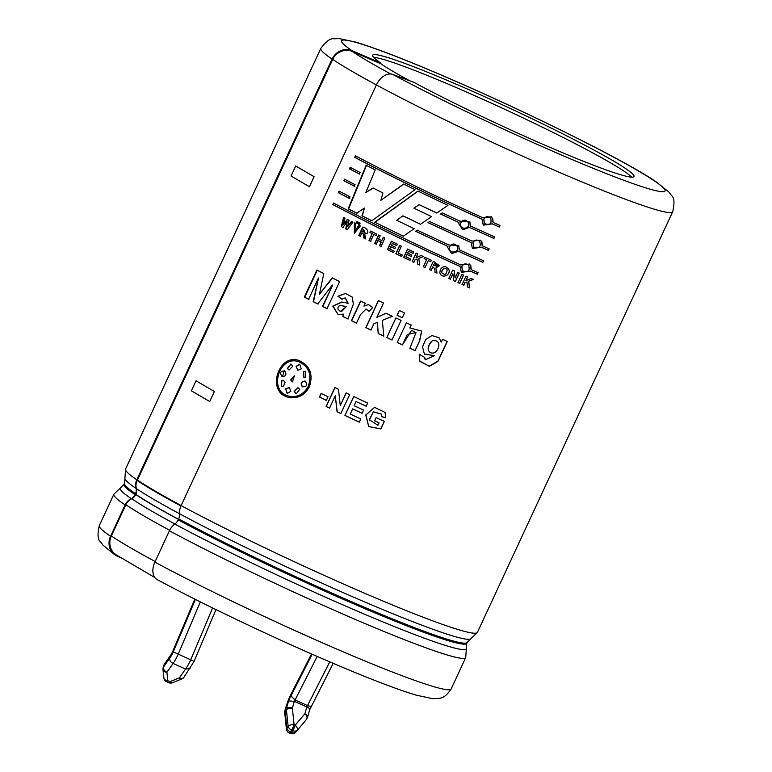 <?xml version="1.0" encoding="UTF-8"?>
<svg xmlns="http://www.w3.org/2000/svg" width="772" height="772" viewBox="0 0 772 772"><rect width="100%" height="100%" fill="white"/><g stroke="black" fill="none" stroke-linecap="round" stroke-linejoin="round"><path stroke-width="1.16" d="M119.969 557.345L117.296 556.197A15.672 14.446 -55.9 0 1 115.096 554.991A15.672 14.446 -55.9 0 1 110.579 536.279L125.122 504.936A12.41 11.445 -55.9 0 1 131.221 498.635A7.759 7.151 -55.9 0 0 135.023 494.698A188.908 12.661 -155.1 0 1 124.06 484.276L120.76 487.557A190.858 12.796 24.9 0 0 131.221 498.635M181.497 505.747A193.347 12.96 -155.1 0 1 137.329 479.981L137.136 480.425A11.792 10.876 124.1 0 0 136.364 488.579A8.376 7.73 -55.9 0 1 135.814 494.36L135.756 494.485A8.376 7.73 -55.9 0 1 131.645 498.741A11.792 10.876 124.1 0 0 125.855 504.724L111.361 535.951A15.672 14.446 124.1 0 0 115.877 554.663L154.854 577.553M135.997 488.338A190.858 12.796 -155.1 0 1 124.91 478.63L124.524 483.272A188.908 12.661 24.9 0 0 135.496 493.694A7.759 7.151 -55.9 0 0 135.997 488.338A12.41 11.445 -55.9 0 1 136.808 479.759L332.057 59.087A15.672 14.446 -55.9 0 1 351.964 50.653L381.001 63.159L380.741 63.729A144.084 9.66 24.9 0 0 409.691 80.78M135.496 493.694L135.023 494.698M137.339 479.991L136.808 479.759A193.965 12.999 24.9 0 1 125.546 469.058L320.814 48.395A193.965 12.999 -155.1 0 0 332.066 59.087L332.713 59.367L137.445 480.03A193.193 12.95 -155.1 0 0 181.594 505.785M154.873 562.132A193.965 12.999 -155.1 0 0 342.71 651.626A193.965 12.999 -155.1 0 0 451.186 688.913C443.794 699.866 440.04 698.081 432.793 698.708L416.031 695.118C393.402 688.248 359.327 674.863 313.808 654.955C259.768 631.322 198.163 601.678 157.179 579.579A15.672 10.335 -61.7 0 1 154.873 562.132L169.425 530.779A12.41 8.183 -61.7 0 1 174.81 524.063A190.858 12.796 24.9 0 0 364.355 614.136A190.858 12.796 24.9 0 0 466.385 647.988L465.738 657.561A193.965 12.999 24.9 0 1 357.262 620.273A193.965 12.999 24.9 0 1 169.425 530.779M179.587 513.766A12.41 8.183 -61.7 0 1 181.111 505.602A193.965 12.999 24.9 0 0 368.948 595.096A193.965 12.999 24.9 0 0 477.424 632.384L470.524 639.062A190.858 12.796 -155.1 0 1 359.636 599.776A190.858 12.796 -155.1 0 1 179.587 513.766A7.759 5.114 -61.7 0 1 178.641 518.871L178.178 519.865A7.759 5.114 -61.7 0 1 174.81 524.063M477.424 632.384L672.682 211.731A193.965 12.999 -155.1 0 1 564.207 174.443A193.965 12.999 -155.1 0 1 376.379 84.949L181.111 505.602M376.379 84.949A15.672 10.335 -61.7 0 1 392.687 74.411L413.917 82.363A144.084 9.66 -155.1 0 0 543.092 144.374A144.084 9.66 -155.1 0 0 631.486 177.155A144.084 9.66 -155.1 0 0 634.024 176.547A144.084 9.66 -155.1 0 0 507.397 107.115A144.084 9.66 -155.1 0 0 372.644 55.208A144.084 9.66 -155.1 0 0 381.001 63.159M332.346 285.061L317.736 303.965L313.171 301.64L318.489 278.007L308.578 299.285L304.332 297.095L316.887 270.036L323.786 273.587L319.463 294.219L332.211 277.872L339.612 281.597L327.048 308.655L322.484 306.359L332.674 285.157L322.802 306.455L327.357 308.742M318.489 278.007L313.528 301.755L318.083 304.072M304.332 297.095L308.954 299.42M332.549 277.978L319.463 294.219M332.597 59.319A193.328 12.96 24.9 0 0 376.398 84.891M374.69 222.191L417.932 191.08L447.924 205.371L436.778 213.053L419.128 204.638L413.898 208.179L431.548 216.614L420.499 224.295L402.916 215.832L396.663 220.242L414.168 228.695L403.322 236.203L374.69 222.191L403.495 236.222M482.905 262.326L458.433 251.276L451.668 253.602L447.779 247.648L447.972 246.461L415.577 231.243L417.189 230.133L448.686 244.927L458.867 245.824L459.147 249.742L483.619 260.791L482.905 262.326L483.484 260.675M469.501 227.431L462.727 229.757L458.848 223.803L459.041 222.625L440.551 213.998L442.163 212.889L459.755 221.091L469.936 221.979L470.206 225.897L494.688 236.946L493.974 238.48L469.501 227.431L493.839 238.365L494.553 236.83M349.378 198.423L338.348 192.662L339.062 191.128L350.025 196.86L349.378 198.423M359.424 174.057L349.417 168.827L350.131 167.292L360.07 172.484L359.424 174.057M351.463 320.708L360.572 301.07L365.214 303.328L363.921 306.117L368.447 304.573L372.683 307.584L369.016 311.328L366.082 309.051L360.466 314.6L356.471 323.14L351.463 320.708L356.654 323.169M401.093 320.38L391.973 340.018L386.772 337.586L395.891 317.948L401.093 320.38M397.262 342.478L406.381 322.841L411.215 325.089L409.874 327.965L421.666 331.072L419.678 340.809L415.085 350.681L409.864 348.297L415.983 332.655L411.572 330.329L402.482 344.901L397.262 342.478L402.482 344.843L407.355 334.411L415.983 332.655M465.979 280.622L471.084 278.441L473.332 279.445L468.7 281.288L469.598 287.898L467.436 286.933L466.983 281.973L464.985 282.774L463.808 285.302L462.129 284.55L466.018 276.164L467.697 276.916L465.979 280.622L467.591 276.81M454.303 270.866L455.133 278.017L457.738 272.42L459.301 273.134L455.412 281.519L453.714 280.747L452.884 273.742L450.346 279.213L448.764 278.499L452.662 270.113L454.303 270.866M440.358 269.621C442.945 265.819 445.753 265.693 448.764 269.254C451.495 275.43 441.005 279.29 439.837 272.564L440.358 269.621M418.791 258.35L419.707 265.047L417.527 264.014L417.054 259.006L415.056 259.759L413.879 262.297L412.19 261.496L416.079 253.12L417.768 253.911L416.05 257.616L421.174 255.522L423.442 256.584L418.791 258.35M401.353 246.191L398.149 253.071L402.26 255.04L401.604 256.458L395.843 253.698L399.693 245.39L401.353 246.191M378.627 239.098L381.754 240.632L383.288 237.332L384.89 238.114L381.001 246.5L379.39 245.708L381.098 242.051L377.971 240.517L376.273 244.184L374.681 243.402L378.57 235.016L380.162 235.798L378.627 239.098M362.676 227.113C366.642 227.19 370.907 233.897 364.702 233.897L365.61 238.905L363.757 237.988L363.187 233.752L361.933 232.758L360.312 236.261L358.787 235.499L362.676 227.113M357.938 222.075L357.301 223.455L356.085 222.838L356.732 221.458L357.938 222.075M352.91 222.172L347.275 229.67L345.682 228.859L347.188 221.873L342.874 227.422L341.301 226.611L343.54 217.386L345.007 218.129L343.376 224.43L347.342 219.335L349.079 220.223L347.612 226.717L351.434 221.429L352.91 222.172M335.28 395.766L329.548 408.127L326.064 406.468L334.855 387.534L338.493 389.281L340.259 405.561L346.126 392.919L349.648 394.588L340.857 413.522L337.055 411.717L335.28 395.766L337.171 411.717L340.963 413.512M381.609 416.697L381.252 414.082L373.31 411.823L369.248 419.707L377.913 425.247L379.033 422.853L374.613 420.827L376.099 417.623L384.34 421.396L380.828 428.942L368.698 426.598L365.783 415.066L374.555 407.355L385.064 412.441L385.72 417.72L381.609 416.697M309.408 386.762C304.448 395.64 297.355 399.124 288.13 397.233C266.224 392.137 278.325 353.026 298.957 360.485C309.939 365.494 313.422 374.256 309.408 386.762M362.078 413.31L352.621 408.88L350.227 414.033L360.765 418.964L359.279 422.159L344.93 415.442L353.721 396.518L367.713 403.071L366.227 406.265L356.037 401.508L354.107 405.676L363.564 410.106L362.078 413.31M321.094 393.402L328.023 396.75L326.334 400.388L319.405 397.04L321.094 393.402M360.321 225.926L354.271 233.347L354.435 222.954L355.911 223.697L354.502 231.706L358.816 225.163L360.321 225.926M358.903 222.568L360.128 223.176L359.491 224.555L358.266 223.938L358.903 222.568M372.229 233.626L369.942 232.488L370.608 231.069L376.765 234.128L376.109 235.547L373.802 234.398L370.57 241.366L368.997 240.594L372.229 233.626L369.267 240.661L370.83 241.433M397.3 244.145L396.644 245.564L392.282 243.45L391.423 245.293L395.486 247.262L394.83 248.68L390.767 246.712L389.706 248.999L394.222 251.18L393.566 252.598L387.419 249.626L391.308 241.24L397.3 244.145M407.674 253.11L411.823 255.078L411.167 256.497L407.018 254.528L405.956 256.806L410.569 259.006L409.913 260.415L403.631 257.433L407.519 249.047L413.647 251.962L412.991 253.38L408.533 251.257L407.674 253.11M423.355 266.755L426.588 259.788L424.108 258.63L424.764 257.211L431.423 260.318L430.766 261.737L428.277 260.579L425.044 267.546L423.355 266.755L425.092 267.508M434.974 272.159C435.07 269.476 434.337 267.72 432.783 266.89L431.152 270.393L429.464 269.602L433.353 261.216L439.384 265.732L435.823 268.058L437 273.095L434.974 272.159L437 273.037M457.999 282.687L461.888 274.301L463.576 275.064L459.687 283.449L457.999 282.687M434.52 355.68L424.417 354.145L422.525 346.898L425.652 339.535L431.953 335.54L439.075 337.779L441.266 342.073L442.539 339.342L447.297 341.465L437.956 361.392L429.367 366.304L419.823 361.354L419.225 354.213L424.822 357.504L425.169 359.839L434.52 355.68L424.291 354.001M399.336 310.527L404.538 312.959L402.299 317.784L397.088 315.352L399.336 310.527M373.841 323.815L370.927 330.088L365.812 327.637L378.377 300.578L383.491 303.029L376.832 317.369L385.971 313.268L392.369 316.288L382.362 320.351L383.752 336.167L378.203 333.543L377.373 322.378L373.841 323.815M343.289 314.117L338.068 314.58L332.8 306.059L341.842 302.006L347.94 303.242L345.18 297.915L341.813 299.198L337.866 296.216L345.509 293.447L352.148 297.008L353.383 304.072L347.882 318.961L342.951 316.549L343.289 314.117L343.193 316.607L348.104 319.01M354.396 186.235L343.887 180.745L344.601 179.21L355.043 184.672L354.396 186.235M492.382 223.928L483.175 224.633L481.998 219.238C434.549 197.651 392.137 177.029 354.734 157.363L355.448 155.828C392.842 175.485 435.254 196.117 482.703 217.704L491.716 216.787L493.086 222.394L500.005 225.492L499.291 227.026L492.266 223.822L499.156 226.9L499.87 225.376M471.856 241.086L480.859 240.169L482.239 245.776L489.149 248.873L488.435 250.408L481.525 247.31L472.319 248.015L471.142 242.62L428.026 222.616L429.628 221.496L471.856 241.086M460.073 266.465C412.634 244.878 370.213 224.247 332.819 204.59L333.533 203.055C370.917 222.712 413.338 243.334 460.787 264.931L469.801 264.014L471.171 269.621L478.08 272.709L477.366 274.243L470.457 271.155L461.251 271.85L460.006 266.379C412.769 244.869 370.521 224.334 333.263 204.744L333.977 203.21M415.037 189.671L371.815 220.763L361.943 215.813L364.423 208.025L356.789 213.197L348.201 208.797L366.14 165.218L375.221 169.879L365.86 192.46L373.011 187.982L382.941 192.981L380.857 200.315L403.592 184.074L415.037 189.671M212.618 607.95L190.8 659.568A13.906 2.75 114.1 0 1 185.55 669.034L173.053 663.447C170.564 662.115 169.444 660.378 169.686 658.246A9.254 1.833 -65.9 0 0 173.246 651.848L194.004 661.324M317.195 656.441L295.068 699.982L307.565 705.579C310.151 706.505 311.56 706.39 311.791 705.232M312.139 654.231L290.976 695.9L295.068 699.982L294.325 701.343L306.822 706.94C309.282 708.098 310.141 709.207 309.398 710.25M311.598 653.99L289.519 697.241L285.177 710.298A4.651 2.683 -164.1 0 0 284.858 710.887A4.651 4.651 0 0 0 284.704 712.653A4.651 2.219 174.1 0 1 285.177 711.514A4.651 3.165 -145.1 0 1 285.177 710.298L286.412 708.532A4.651 2.683 15.9 0 1 292.376 708.194L294.325 701.343L288.583 700.928L286.412 708.532A4.651 3.165 -145.1 0 0 286.412 709.738A4.651 2.219 -5.9 0 1 292.376 708.194L294.093 724.686L295.193 725.178L304.872 713.791L306.822 706.94L329.769 661.874M307.237 717.854A4.651 2.683 -164.1 0 0 307.546 717.265L309.668 709.806L333.186 663.341M200.334 601.87L178.303 653.971A13.906 2.75 -65.9 0 1 173.053 663.447L166.906 672.258L167.814 680.701L169.946 681.657L179.403 677.845L185.55 669.034L190.134 668.398M169.686 658.246L163.452 667.172A4.651 2.683 -164.1 0 0 163.143 667.761A4.651 4.651 0 0 0 162.988 669.536A4.651 3.204 173.9 0 0 166.906 672.258A4.651 3.165 -145.1 0 1 163.452 667.172L164.118 664.856A4.651 2.683 -164.1 0 0 163.799 665.445A4.651 4.651 0 0 1 164.465 664.055L171.567 653.865M171.616 653.816L171.355 654.482A6.63 1.312 -65.9 0 0 173.661 649.377L171.538 653.932M380.741 63.729L352.235 51.434A15.672 14.446 124.1 0 0 332.616 59.328M461.907 266.369L462.563 270.798C468.199 272.825 470.216 270.953 468.585 265.172C465.989 263.281 463.769 263.677 461.907 266.369L461.839 266.272C463.605 263.667 465.767 263.223 468.334 264.931M449.815 246.384L449.449 248.237C449.449 254.509 459.842 252.357 457.371 246.635C454.998 243.267 452.479 243.19 449.815 246.384L449.806 246.326C452.469 243.132 454.988 243.219 457.342 246.567L457.362 246.596M472.975 242.524L473.632 246.963C479.267 248.98 481.274 247.108 479.653 241.337C477.057 239.445 474.828 239.841 472.975 242.524L472.898 242.437C474.664 239.831 476.835 239.378 479.402 241.086M460.874 222.539L460.517 224.391C460.517 230.664 470.91 228.512 468.44 222.799C466.066 219.431 463.547 219.345 460.874 222.539L460.874 222.481C463.538 219.296 466.056 219.373 468.411 222.722L468.421 222.761M483.822 219.142L484.478 223.581C490.123 225.607 492.131 223.726 490.51 217.955C487.914 216.064 485.685 216.459 483.822 219.142L483.755 219.055C485.52 216.45 487.692 215.996 490.249 217.714M338.059 309.263L340.327 311.454L346.377 306.609C343.463 306.252 337.229 303.628 338.059 309.263M429.29 344.746C427.804 347.246 427.813 349.61 429.328 351.829C434.945 356.789 441.661 346.039 437.599 341.61C433.864 339.4 431.094 340.442 429.29 344.746L432.088 340.973M433.401 265.549L437.406 265.713L434.385 263.426L433.401 265.549M442.144 270.374L441.7 272.709C444.884 275.469 446.698 274.504 447.123 269.814C445.241 267.662 443.582 267.845 442.144 270.374L443.9 268.386M362.56 231.426L364.886 232.517L363.544 229.294L362.56 231.426M308.317 386.222C312.11 374.545 308.868 366.362 298.59 361.692C279.271 354.676 267.99 391.269 288.467 396.026C297.095 397.812 303.714 394.55 308.317 386.222L308.568 386.289C304.728 393.527 299.005 396.962 291.401 396.596M290.648 379.949L294.364 375.8L292.501 381.879L290.648 379.949L292.685 381.928M305.008 381.059C307.989 384.89 307.102 386.801 302.344 386.801C300.202 383.385 301.09 381.474 305.008 381.059L304.834 381.011M296.062 366.343L299.739 364.22L301.225 368.929L297.876 370.328L296.062 366.343L298.021 370.367M287.338 368.485L290.87 363.959L292.791 366.237L289.017 370.029L287.338 368.485L289.056 370.039M281.867 380.268L283.305 380.287L285.119 382.208L283.556 386.125L281.442 386.357L281.867 380.268L281.384 386.338M282.234 376.707L282.185 376.688C279.464 372.944 280.352 371.033 284.839 370.956C286.817 374.314 285.93 376.225 282.185 376.688L282.533 376.804M284.212 370.637L284.839 370.956M299.777 389.242L296.294 393.778L294.171 391.452L297.915 387.65L299.777 389.242M305.249 377.469L303.869 377.45L303.406 371.554L305.48 371.313L305.249 377.469M285.669 388.731L289.413 387.496L290.832 391.327L287.136 393.44L285.669 388.731L287.29 393.479M373.677 57.398A144.084 9.66 -155.1 0 1 506.094 109.923A144.084 9.66 -155.1 0 1 631.689 177.164M403.833 184.141L380.857 200.315M373.349 188.088L365.86 192.46M366.526 165.353L348.587 208.932L357.147 213.313M364.423 208.025L362.28 215.909L372.104 220.85M418.125 191.109L374.97 222.268M402.916 215.832L420.634 224.295M419.128 204.638L436.875 213.033M462.303 270.461L461.839 266.272M461.724 272.342L470.351 271.049L477.231 274.128L477.945 272.593M471.171 269.621L470.804 265.481M449.478 247.551L449.806 246.326M447.75 247.6L451.659 253.544L458.394 251.199L482.77 262.21M459.147 249.742L459.35 248.198M417.314 230.143L415.712 231.253L447.972 246.461M473.554 246.857L472.898 242.437M482.239 245.776L481.892 241.694M429.724 221.496L428.132 222.606L471.142 242.62M472.792 248.507L481.419 247.204L488.3 250.282L489.014 248.748M460.546 223.706L460.874 222.481M458.819 223.755L462.727 229.699L469.463 227.354M470.206 225.897L470.418 224.362M442.231 212.86L440.629 213.979L459.041 222.625M484.218 223.233L483.755 219.055M483.648 225.135L492.266 223.822M493.086 222.394L492.719 218.264M355.892 155.992L355.178 157.527C392.437 177.106 434.684 197.651 481.931 219.151L481.998 219.238M339.506 191.292L338.792 192.826L349.774 198.558M345.045 179.374L344.331 180.909L354.802 186.38M350.575 167.447L349.861 168.981L359.829 174.192M317.282 270.171L304.728 297.23M341.359 305.664L345.287 306.465M346.377 306.609L341.61 311.483M345.287 297.944L348.191 303.3L342.044 302.064L333.099 306.108L338.136 314.6M345.538 293.447L338.155 296.303L342.083 299.266M360.785 301.109L351.665 320.747M365.841 309.022L369.103 311.241M368.505 304.583L363.921 306.117M377.373 322.378L378.299 333.533L383.829 336.138M386.077 313.258L376.832 317.369M378.521 300.597L365.967 327.656L371.062 330.088M395.949 317.919L386.84 337.557L392.022 339.979M399.394 310.498L397.155 315.323L402.337 317.755M406.4 322.802L397.29 342.44M409.845 348.23L415.037 350.604L419.505 340.983L421.618 330.985M409.874 327.965L411.225 325.031M434.289 340.259L437.145 341.253M428.161 349.166L429.203 344.65M441.266 342.073L438.911 337.625M425.15 359.82L424.725 357.446M419.514 360.958L429.193 366.189L437.888 361.142L447.133 341.388M462.023 284.443L463.702 285.196L464.869 282.668L466.983 281.973M467.321 286.817L469.463 287.782L468.585 281.182L473.197 279.329M457.912 282.591L459.601 283.353L463.49 274.967M455.133 278.017L454.254 270.779M448.725 278.422L450.288 279.136L452.884 273.742M453.647 280.661L455.345 281.423L459.234 273.047M434.385 263.426L437.415 265.664M436.798 266.562L436.132 266.658M432.783 266.89L432.803 266.842C434.414 268.038 435.138 269.795 434.983 272.101M436.913 272.371L436.634 270.152M435.823 268.058L439.384 265.549M433.382 261.177L429.493 269.563L431.181 270.345M444.74 268.251L446.698 269.158M441.671 271.956L442.124 270.306M439.818 272.506C441.188 279.329 451.369 275.237 448.764 269.254M424.832 257.182L424.175 258.601L426.646 259.759L423.413 266.726M428.277 260.579L430.805 261.698M421.251 255.503L416.05 257.616M416.185 253.11L412.287 261.486L413.966 262.287M417.054 259.006L417.604 263.995L419.775 265.018M408.533 251.257L413.097 253.37M407.655 249.057L403.766 257.433L410.019 260.415M407.018 254.528L411.273 256.497M399.857 245.409L396.007 253.718L401.739 256.468M391.51 241.279L387.612 249.665L393.739 252.627M390.767 246.712L395.003 248.709M392.282 243.45L396.818 245.583M378.82 235.074L374.931 243.46L376.514 244.241M377.971 240.517L381.32 242.099L379.621 245.766L381.223 246.548M383.52 237.38L381.754 240.632M370.888 231.146L370.232 232.565L372.5 233.694M373.802 234.398L376.369 235.605M363.544 229.294L365.002 232.536M362.994 227.209L359.105 235.585L360.62 236.348M361.933 232.758L362.242 232.855C363.68 234.022 364.278 235.759 364.056 238.065L365.899 238.992M359.241 222.664L358.604 224.044L359.82 224.662M357.069 221.564L356.432 222.944L357.639 223.562M354.753 223.118L354.416 233.395M359.115 225.318L354.637 231.735M351.791 221.545L347.612 226.717M347.709 219.46L343.376 224.43M343.936 217.511L341.687 226.746L343.25 227.547M347.188 221.873L346.049 228.975L347.632 229.786M321.287 393.43L319.598 397.078L326.498 400.417M346.242 392.919L340.259 405.561M335.019 387.554L326.228 406.477L329.692 408.147M352.621 408.88L362.116 413.261M356.037 401.508L366.256 406.226M353.808 396.499L345.016 415.433L359.308 422.12M369.286 420.257L373.291 411.775L381.233 414.004L381.571 416.629L385.672 417.642L385.064 412.441M365.889 414.776L368.707 426.54L380.779 428.865L384.282 421.319M374.594 420.759L379.033 422.853M299.198 361.894C309.196 366.661 312.322 374.796 308.568 386.289M299.169 360.553C278.644 353.335 266.707 392.118 288.332 397.29M289.722 387.592L285.987 388.827M294.315 375.781L290.967 380.046M305.451 371.303L303.695 371.641L303.878 377.45M305.278 381.136C301.37 381.551 300.482 383.462 302.614 386.868M297.915 387.65L294.46 391.529L296.12 393.73M299.845 364.259L296.38 366.439M284.308 370.676L282.417 376.755M290.88 363.969L287.686 368.591M283.44 380.335L282.214 380.374M137.136 480.425A193.347 12.96 24.9 0 0 180.938 505.998M314.088 176.701L295.724 165.99L291.073 176.026L309.427 186.737L314.088 176.701M214.384 391.491L196.03 380.779L191.369 390.815L209.733 401.527L214.384 391.491M195.412 599.4L173.237 651.848M194.901 599.14L173.661 649.377M171.355 654.482L164.118 664.856A4.651 3.165 -145.1 0 1 164.465 664.055M289.539 697.415A9.254 1.833 -65.9 0 0 286.808 704.585M290.976 695.9A6.63 1.312 -65.9 0 0 288.583 700.928M289.153 732.908A4.651 4.651 0 0 1 286.422 729.135A4.651 2.219 174.1 0 1 286.894 728.006L285.177 711.514L286.412 709.738L288.13 726.23L286.894 728.006A4.651 3.165 34.9 0 0 290.34 731.875L291.575 730.1A4.651 0.917 -65.9 0 0 294.093 724.686A4.651 2.219 -5.9 0 0 288.13 726.23A4.651 3.165 34.9 0 0 291.575 730.1L292.685 730.601L291.449 732.367A4.651 0.917 114.1 0 1 290.262 733.4A4.651 4.651 0 0 0 295.715 732.165A4.651 2.837 40.3 0 0 295.83 732.001A4.651 3.165 -145.1 0 1 291.449 732.367L290.34 731.875A4.651 0.917 114.1 0 1 289.153 732.908L290.262 733.4M305.239 720.923A4.651 2.837 40.3 0 0 305.384 720.778A4.651 2.837 40.3 0 0 305.5 720.614L295.83 732.001L305.5 720.614A4.651 3.165 34.9 0 0 305.644 720.43A4.651 3.165 34.9 0 0 305.78 720.218M292.685 730.601A4.651 0.917 -65.9 0 0 295.193 725.178A4.651 2.837 -139.7 0 1 297.066 730.235A4.651 3.165 -145.1 0 1 292.685 730.601M306.889 718.655A4.651 3.165 34.9 0 1 306.735 718.838A4.651 2.837 -139.7 0 0 304.872 713.791A4.651 2.683 -164.1 0 1 307.546 717.265A4.651 4.651 0 0 1 306.889 718.655L305.644 720.421A4.651 4.651 0 0 1 305.384 720.778L295.715 732.165M183.929 677.295A4.651 4.651 0 0 1 181.854 678.955A4.651 2.297 68.1 0 1 179.403 677.845A4.651 3.165 34.9 0 0 183.929 677.295L194.11 661.314L215.977 609.6M172.397 682.757A4.651 4.651 0 0 1 168.759 682.689A4.651 0.917 114.1 0 0 169.946 681.657A4.651 2.297 68.1 0 0 172.397 682.757L181.854 678.955M166.627 681.734A4.651 4.651 0 0 1 163.896 677.98A4.651 3.204 173.9 0 0 167.814 680.701A4.651 0.917 114.1 0 1 166.627 681.734L168.759 682.689M466.385 647.988L466.761 643.346A188.908 12.661 -155.1 0 1 361.113 607.033A188.908 12.661 -155.1 0 1 178.178 519.865M178.641 518.871A188.908 12.661 24.9 0 0 361.576 606.03A188.908 12.661 24.9 0 0 467.224 642.343L470.524 639.062M111.361 535.951A193.347 12.96 24.9 0 0 155.162 561.514M125.855 504.724A193.347 12.96 24.9 0 0 169.666 530.296M131.645 498.741A190.385 12.767 24.9 0 0 174.916 523.985M135.756 494.485A188.291 12.622 24.9 0 0 178.4 519.382M135.814 494.36A188.291 12.622 24.9 0 0 178.457 519.257M136.364 488.579A190.385 12.767 24.9 0 0 179.596 513.805M352.235 51.434A177.676 11.908 24.9 0 0 390.69 73.967M110.579 536.279A193.965 12.999 -155.1 0 1 99.318 525.578L113.87 494.234A193.965 12.999 24.9 0 0 125.122 504.936M351.964 50.653A178.293 11.956 -155.1 0 1 505.004 103.477A178.293 11.956 -155.1 0 1 653.488 190.105A178.293 11.956 -155.1 0 1 392.687 74.411M286.422 729.135L284.704 712.653M284.858 710.887L286.48 705.212M163.896 677.98L162.988 669.536M289.519 697.241L311.512 653.952M173.478 649.57L194.814 599.101M163.143 667.761L163.799 665.445M115.096 554.991L102.975 545.157L100.35 541.626C97.677 539.638 97.33 534.292 99.318 525.578M451.186 688.913L465.738 657.561M466.761 643.346L467.224 642.343M124.06 484.276L124.524 483.272M320.814 48.395C326.045 41.292 330.445 38.098 333.996 38.793L339.207 38.6L355.969 42.18C378.598 49.051 412.673 62.445 458.192 82.343C539.406 117.884 627.675 162.361 655.804 181.565L669.054 192.18L671.659 195.702C674.332 197.7 674.67 203.036 672.682 211.731M120.76 487.557L113.87 494.234M125.546 469.058L124.91 478.63"/></g></svg>
